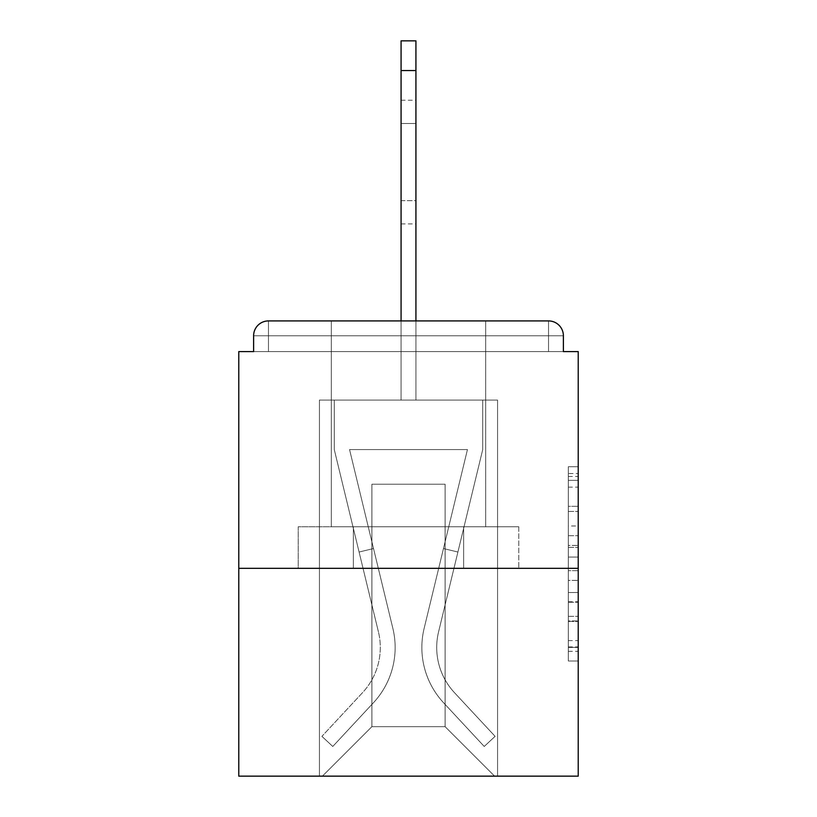 <?xml version="1.0" encoding="UTF-8"?>
<svg xmlns="http://www.w3.org/2000/svg" width="817" height="817" viewBox="0 0 817 817"><rect width="100%" height="100%" fill="white"/><g stroke="black" fill="none" stroke-linecap="round" stroke-linejoin="round"><path stroke-width="0.61" stroke-dasharray="4.08 3.06" d="M568.326 525.985L568.326 557.071L578.222 557.071L578.222 651.302L578.222 476.444L578.222 557.071L568.326 557.071L568.326 473.533L568.326 661.014L568.326 466.732L568.326 647.411L578.222 647.411L568.326 647.411L578.222 647.411L568.326 647.411L568.326 616.324L568.326 661.014L578.222 661.014L578.222 466.732L578.222 646.931L578.222 570.674L568.326 570.674L578.222 570.674L578.222 616.324L578.222 480.335L568.326 480.335L578.222 480.335L578.222 661.014L578.222 476.444L578.222 661.014L568.326 661.014L568.326 466.732L578.222 466.732L578.222 476.444L578.222 466.732L578.222 476.444L578.222 466.732L578.222 473.533L578.222 466.732L568.326 466.732L568.326 480.335L578.222 480.335L568.326 480.335L568.326 525.985L578.222 525.985M485.696 320.918L485.696 526.761L331.304 526.761L485.696 526.761L331.304 526.761L331.304 320.918L485.696 320.918L331.304 320.918L485.696 320.918L331.304 320.918L331.304 526.761L485.696 526.761L485.696 320.918L331.304 320.918M578.222 545.419L578.222 535.707L578.222 545.419L568.326 545.419L568.326 506.315L568.326 621.431L568.326 592.529L578.222 592.529L568.326 592.529L568.326 661.014L578.222 661.014L568.326 661.014L578.222 661.014L568.326 661.014L568.326 466.732L578.222 466.732L568.326 466.732L578.222 466.732L568.326 466.732L568.326 545.419L578.222 545.419M578.222 568.326L578.222 776.15L238.778 776.15L238.778 568.326L578.222 568.326L578.222 351.596L563.383 351.596L563.383 335.767L563.383 351.596L253.617 351.596L253.617 335.767L253.617 351.596L238.778 351.596L238.778 568.326L578.222 568.326L238.778 568.326M401.076 320.918L401.076 70.538L401.076 400.085L401.076 70.538L401.076 400.085L401.076 70.538L401.076 400.085L401.076 70.538L401.076 400.085L401.076 70.538L415.924 70.538L401.076 70.538L415.924 70.538L401.076 70.538L415.924 70.538L401.076 70.538L415.924 70.538L401.076 70.538L401.076 40.85L415.924 40.85L401.076 40.85L415.924 40.85L415.924 70.538L401.076 70.538L401.076 40.85L401.076 400.085L401.076 351.596L401.076 400.085L401.076 351.596L401.076 400.085L401.076 351.596L401.076 400.085L401.076 351.596L401.076 400.085L401.076 351.596L401.076 400.085L401.076 351.596L415.924 351.596L401.076 351.596L415.924 351.596L401.076 351.596L415.924 351.596L401.076 351.596L415.924 351.596L401.076 351.596L415.924 351.596L401.076 351.596L415.924 351.596L401.076 351.596L401.076 400.085L401.076 351.596L415.924 351.596L401.076 351.596L401.076 400.085L319.437 400.085L319.437 776.15L497.563 776.15L497.563 400.085L319.437 400.085L319.437 776.15L322.398 776.15L371.888 726.67L371.888 484.205L371.888 726.67L371.888 484.205L445.112 484.205L445.112 726.67L494.602 776.15L497.563 776.15L497.563 400.085L319.437 400.085L319.437 776.15L322.398 776.15L371.888 726.67L371.888 484.205L371.888 726.67L371.888 484.205L445.112 484.205L445.112 726.67L494.602 776.15L497.563 776.15L497.563 400.085L319.437 400.085L319.437 776.15L322.398 776.15L371.888 726.67L371.888 484.205L445.112 484.205L445.112 726.67L494.602 776.15L497.563 776.15L497.563 400.085L319.437 400.085L319.437 776.15L322.398 776.15L371.888 726.67L371.888 484.205L445.112 484.205L445.112 726.67L494.602 776.15L497.563 776.15L497.563 400.085L319.437 400.085L319.437 776.15L322.398 776.15L371.888 726.67L371.888 484.205L445.112 484.205L445.112 726.67L494.602 776.15L497.563 776.15L497.563 400.085L319.437 400.085L319.437 776.15L322.398 776.15L371.888 726.67L371.888 484.205L445.112 484.205L445.112 726.67L494.602 776.15L497.563 776.15L497.563 400.085L319.437 400.085L319.437 776.15L322.398 776.15L371.888 726.67L371.888 484.205L445.112 484.205L445.112 726.67L494.602 776.15L497.563 776.15L497.563 400.085L415.924 400.085L497.563 400.085L415.924 400.085L497.563 400.085L415.924 400.085L497.563 400.085L415.924 400.085L415.924 40.85L415.924 400.085L319.437 400.085L319.437 776.15L322.398 776.15L371.888 726.67L371.888 484.205L445.112 484.205L445.112 726.67L494.602 776.15L497.563 776.15L497.563 400.085L497.563 776.15L497.563 400.085L497.563 776.15L497.563 400.085L497.563 776.15L322.398 776.15L371.888 726.67L371.888 484.205L445.112 484.205L445.112 726.67L494.602 776.15L445.112 726.67L494.602 776.15L445.112 726.67L494.602 776.15L445.112 726.67L371.888 726.67L371.888 484.205L445.112 484.205L445.112 726.67L494.602 776.15L445.112 726.67L445.112 484.205L371.888 484.205L445.112 484.205L445.112 726.67L445.112 484.205L371.888 484.205L371.888 726.67L445.112 726.67L445.112 484.205L371.888 484.205L445.112 484.205L445.112 726.67L445.112 484.205L371.888 484.205L371.888 726.67L322.398 776.15L371.888 726.67L322.398 776.15L371.888 726.67L322.398 776.15L371.888 726.67L322.398 776.15L319.437 776.15L322.398 776.15L319.437 776.15L322.398 776.15L319.437 776.15L319.437 400.085L319.437 776.15L319.437 400.085L319.437 776.15L319.437 400.085L415.924 400.085L415.924 40.85L401.076 40.85L401.076 400.085L415.924 400.085L415.924 40.85L415.924 400.085L415.924 40.85L401.076 40.85L415.924 40.85L415.924 400.085L401.076 400.085L415.924 400.085L415.924 40.85L401.076 40.85L401.076 400.085L415.924 400.085L415.924 40.85L415.924 400.085L415.924 40.85L401.076 40.85L415.924 40.85L415.924 70.538L401.076 70.538L401.076 40.85L401.076 400.085L415.924 400.085L415.924 320.918M563.383 351.596L563.383 335.767A14.849 14.849 0 0 0 548.534 320.918L268.466 320.918L548.534 320.918A14.849 14.849 0 0 1 563.383 335.767A14.849 14.849 0 0 0 548.534 320.918L268.466 320.918L548.534 320.918A14.849 14.849 0 0 1 563.383 335.767A14.849 14.849 0 0 0 548.534 320.918L268.466 320.918A14.849 14.849 0 0 0 253.617 335.767A14.849 14.849 0 0 1 268.466 320.918A14.849 14.849 0 0 0 253.617 335.767L253.617 351.596L563.383 351.596L253.617 351.596L563.383 351.596L253.617 351.596L563.383 351.596L253.617 351.596L563.383 351.596L253.617 351.596L563.383 351.596L563.383 335.767A14.849 14.849 0 0 0 548.534 320.918L268.466 320.918A14.849 14.849 0 0 0 253.617 335.767A14.849 14.849 0 0 1 268.466 320.918A14.849 14.849 0 0 0 253.617 335.767L253.617 351.596L268.466 351.596L253.617 351.596L253.617 335.767L253.617 351.596M548.534 351.596L268.466 351.596L548.534 351.596L548.534 335.767L268.466 335.767L268.466 351.596L268.466 335.767L548.534 335.767L548.534 351.596L548.534 335.767L268.466 335.767L268.466 351.596L268.466 335.767L548.534 335.767L548.534 351.596L548.534 335.767L268.466 335.767L268.466 351.596L268.466 335.767L548.534 335.767L548.534 351.596L548.534 335.767L268.466 335.767L268.466 351.596L268.466 335.767L548.534 335.767L548.534 351.596L548.534 335.767L268.466 335.767L268.466 351.596L268.466 335.767L548.534 335.767L548.534 351.596L548.534 335.767L268.466 335.767L268.466 351.596L268.466 335.767L548.534 335.767L548.534 351.596L548.534 335.767L268.466 335.767L268.466 351.596L268.466 335.767L548.534 335.767L548.534 351.596M268.466 320.918L548.534 320.918L548.534 335.767L563.383 335.767A14.849 14.849 0 0 0 548.534 320.918A14.849 14.849 0 0 1 563.383 335.767A14.849 14.849 0 0 0 548.534 320.918A14.849 14.849 0 0 1 563.383 335.767A14.849 14.849 0 0 0 548.534 320.918L268.466 320.918A14.849 14.849 0 0 0 253.617 335.767A14.849 14.849 0 0 1 268.466 320.918A14.849 14.849 0 0 0 253.617 335.767L268.466 335.767L268.466 320.918A14.849 14.849 0 0 0 253.617 335.767L268.466 335.767L268.466 320.918A14.849 14.849 0 0 0 253.617 335.767L268.466 335.767L268.466 320.918L268.466 335.767L253.617 335.767L268.466 335.767L268.466 320.918L268.466 335.767L253.617 335.767L268.466 335.767L268.466 320.918L268.466 335.767L253.617 335.767L268.466 335.767L268.466 320.918L268.466 335.767L253.617 335.767L268.466 335.767L268.466 320.918L268.466 335.767L253.617 335.767L268.466 335.767L268.466 320.918L268.466 335.767L253.617 335.767M298.225 568.326L518.775 568.326L298.225 568.326L298.225 526.761L518.775 526.761L353.363 526.761L353.363 568.326L353.363 526.761L463.637 526.761L463.637 568.326L463.637 526.761L518.775 526.761L518.775 568.326L518.775 526.761L298.225 526.761L298.225 568.326M568.326 557.071L578.222 557.071L568.326 557.071M568.326 473.533L568.326 466.732L568.326 473.533L578.222 473.533L568.326 473.533M568.326 620.94L568.326 580.387L568.326 620.94L578.222 620.94L568.326 620.94M568.326 580.387L568.326 570.674L578.222 570.674L568.326 570.674L568.326 580.387L578.222 580.387L568.326 580.387M568.326 506.315L568.326 480.335L568.326 506.315L578.222 506.315L568.326 506.315M568.326 466.732L578.222 466.732L568.326 466.732L568.326 476.444L568.326 466.732L578.222 466.732M568.326 661.014L578.222 661.014L568.326 661.014L568.326 651.302L568.326 661.014M463.637 526.761L463.637 568.326L463.637 526.761M353.363 526.761L353.363 568.326L353.363 526.761M424.135 628.396A81.149 81.149 0 0 0 443.58 702.763L484.226 746.462L495.092 736.352L484.226 746.462L443.58 702.763L484.226 746.462L495.092 736.352L484.226 746.462L443.58 702.763L484.226 746.462L495.092 736.352L484.226 746.462L443.58 702.763L484.226 746.462L495.092 736.352L484.226 746.462L443.58 702.763L484.226 746.462L495.092 736.352L484.226 746.462L443.58 702.763L484.226 746.462L495.092 736.352L484.226 746.462L443.58 702.763L484.226 746.462L495.092 736.352L484.226 746.462L443.58 702.763L484.226 746.462L495.092 736.352L484.226 746.462L443.58 702.763L484.226 746.462L495.092 736.352L484.226 746.462L443.58 702.763L484.226 746.462L495.092 736.352L484.226 746.462L443.58 702.763L484.226 746.462L495.092 736.352L484.226 746.462L443.58 702.763L484.226 746.462L495.092 736.352L484.226 746.462L443.58 702.763L484.226 746.462L495.092 736.352L484.226 746.462L443.58 702.763L484.226 746.462L495.092 736.352L484.226 746.462L443.58 702.763A81.149 81.149 0 0 1 421.858 647.493A81.149 81.149 0 0 0 443.58 702.763A81.149 81.149 0 0 1 421.858 647.493A81.149 81.149 0 0 0 443.58 702.763A81.149 81.149 0 0 1 421.858 647.493A81.149 81.149 0 0 0 443.58 702.763A81.149 81.149 0 0 1 421.858 647.493A81.149 81.149 0 0 0 443.58 702.763A81.149 81.149 0 0 1 421.858 647.493A81.149 81.149 0 0 0 443.58 702.763A81.149 81.149 0 0 1 421.858 647.493A81.149 81.149 0 0 0 443.58 702.763A81.149 81.149 0 0 1 421.858 647.493A81.149 81.149 0 0 0 443.58 702.763A81.149 81.149 0 0 1 421.858 647.493A81.149 81.149 0 0 0 443.58 702.763A81.149 81.149 0 0 1 421.858 647.493A81.149 81.149 0 0 0 443.58 702.763A81.149 81.149 0 0 1 421.858 647.493A81.149 81.149 0 0 0 443.58 702.763A81.149 81.149 0 0 1 421.858 647.493A81.149 81.149 0 0 0 443.58 702.763A81.149 81.149 0 0 1 421.858 647.493A81.149 81.149 0 0 0 443.58 702.763A81.149 81.149 0 0 1 421.858 647.493A81.149 81.149 0 0 0 443.58 702.763A81.149 81.149 0 0 1 424.135 628.396A81.149 81.149 0 0 0 421.858 647.493A81.149 81.149 0 0 1 424.135 628.396A81.149 81.149 0 0 0 421.858 647.493A81.149 81.149 0 0 1 424.135 628.396A81.149 81.149 0 0 0 421.858 647.493A81.149 81.149 0 0 1 424.135 628.396A81.149 81.149 0 0 0 421.858 647.493A81.149 81.149 0 0 1 424.135 628.396A81.149 81.149 0 0 0 421.858 647.493A81.149 81.149 0 0 1 424.135 628.396A81.149 81.149 0 0 0 421.858 647.493A81.149 81.149 0 0 1 424.135 628.396A81.149 81.149 0 0 0 421.858 647.493A81.149 81.149 0 0 1 424.135 628.396A81.149 81.149 0 0 0 421.858 647.493A81.149 81.149 0 0 1 424.135 628.396A81.149 81.149 0 0 0 421.858 647.493A81.149 81.149 0 0 1 424.135 628.396A81.149 81.149 0 0 0 421.858 647.493A81.149 81.149 0 0 1 424.135 628.396A81.149 81.149 0 0 0 421.858 647.493A81.149 81.149 0 0 1 424.135 628.396A81.149 81.149 0 0 0 421.858 647.493A81.149 81.149 0 0 1 424.135 628.396A81.149 81.149 0 0 0 421.858 647.493A81.149 81.149 0 0 1 424.135 628.396L467.447 449.575L424.135 628.396L443.478 548.534L457.908 552.026L438.566 631.888A66.31 66.31 0 0 0 454.456 692.653L495.092 736.352L454.456 692.653A66.31 66.31 0 0 1 436.707 647.493A66.31 66.31 0 0 0 454.456 692.653A66.31 66.31 0 0 1 436.707 647.493A66.31 66.31 0 0 0 454.456 692.653A66.31 66.31 0 0 1 436.707 647.493A66.31 66.31 0 0 0 454.456 692.653A66.31 66.31 0 0 1 436.707 647.493A66.31 66.31 0 0 0 454.456 692.653A66.31 66.31 0 0 1 436.707 647.493A66.31 66.31 0 0 0 454.456 692.653A66.31 66.31 0 0 1 436.707 647.493A66.31 66.31 0 0 0 454.456 692.653A66.31 66.31 0 0 1 436.707 647.493A66.31 66.31 0 0 0 454.456 692.653A66.31 66.31 0 0 1 436.707 647.493A66.31 66.31 0 0 0 454.456 692.653A66.31 66.31 0 0 1 436.707 647.493A66.31 66.31 0 0 0 454.456 692.653A66.31 66.31 0 0 1 436.707 647.493A66.31 66.31 0 0 0 454.456 692.653A66.31 66.31 0 0 1 436.707 647.493A66.31 66.31 0 0 0 454.456 692.653A66.31 66.31 0 0 1 436.707 647.493A66.31 66.31 0 0 0 454.456 692.653A66.31 66.31 0 0 1 436.707 647.493A66.31 66.31 0 0 0 454.456 692.653A66.31 66.31 0 0 1 438.566 631.888A66.31 66.31 0 0 0 436.707 647.493A66.31 66.31 0 0 1 438.566 631.888A66.31 66.31 0 0 0 436.707 647.493A66.31 66.31 0 0 1 438.566 631.888A66.31 66.31 0 0 0 436.707 647.493A66.31 66.31 0 0 1 438.566 631.888A66.31 66.31 0 0 0 436.707 647.493A66.31 66.31 0 0 1 438.566 631.888A66.31 66.31 0 0 0 436.707 647.493A66.31 66.31 0 0 1 438.566 631.888A66.31 66.31 0 0 0 436.707 647.493A66.31 66.31 0 0 1 438.566 631.888A66.31 66.31 0 0 0 436.707 647.493A66.31 66.31 0 0 1 438.566 631.888A66.31 66.31 0 0 0 436.707 647.493A66.31 66.31 0 0 1 438.566 631.888A66.31 66.31 0 0 0 436.707 647.493A66.31 66.31 0 0 1 438.566 631.888A66.31 66.31 0 0 0 436.707 647.493A66.31 66.31 0 0 1 438.566 631.888A66.31 66.31 0 0 0 436.707 647.493A66.31 66.31 0 0 1 438.566 631.888A66.31 66.31 0 0 0 436.707 647.493A66.31 66.31 0 0 1 438.566 631.888A66.31 66.31 0 0 0 436.707 647.493A66.31 66.31 0 0 1 438.566 631.888L482.724 449.575L438.566 631.888L482.724 449.575L482.724 400.085L334.276 400.085L482.724 400.085L334.276 400.085L482.724 400.085L334.276 400.085L482.724 400.085L334.276 400.085L482.724 400.085L334.276 400.085L482.724 400.085L334.276 400.085L482.724 400.085L334.276 400.085L482.724 400.085L482.724 449.575L438.566 631.888L482.724 449.575L482.724 400.085L482.724 449.575L438.566 631.888L482.724 449.575L482.724 400.085L482.724 449.575L438.566 631.888L482.724 449.575L482.724 400.085L482.724 449.575L438.566 631.888L482.724 449.575L482.724 400.085L482.724 449.575L438.566 631.888L482.724 449.575L482.724 400.085L482.724 449.575L438.566 631.888L457.908 552.026L443.478 548.534L424.135 628.396L467.447 449.575L349.553 449.575L392.865 628.396A81.149 81.149 0 0 1 373.42 702.763A81.149 81.149 0 0 0 392.865 628.396A81.149 81.149 0 0 1 373.42 702.763L332.774 746.462L373.42 702.763L332.774 746.462L321.908 736.352L332.774 746.462L321.908 736.352L332.774 746.462L373.42 702.763A81.149 81.149 0 0 0 392.865 628.396A81.149 81.149 0 0 1 373.42 702.763A81.149 81.149 0 0 0 392.865 628.396A81.149 81.149 0 0 1 373.42 702.763L332.774 746.462L373.42 702.763L332.774 746.462L321.908 736.352L332.774 746.462L321.908 736.352L332.774 746.462L373.42 702.763A81.149 81.149 0 0 0 392.865 628.396A81.149 81.149 0 0 1 373.42 702.763A81.149 81.149 0 0 0 392.865 628.396A81.149 81.149 0 0 1 373.42 702.763L332.774 746.462L373.42 702.763L332.774 746.462L321.908 736.352L332.774 746.462L321.908 736.352L332.774 746.462L373.42 702.763A81.149 81.149 0 0 0 392.865 628.396A81.149 81.149 0 0 1 373.42 702.763A81.149 81.149 0 0 0 392.865 628.396A81.149 81.149 0 0 1 373.42 702.763L332.774 746.462L373.42 702.763L332.774 746.462L321.908 736.352L332.774 746.462L321.908 736.352L332.774 746.462L373.42 702.763A81.149 81.149 0 0 0 392.865 628.396A81.149 81.149 0 0 1 373.42 702.763A81.149 81.149 0 0 0 392.865 628.396A81.149 81.149 0 0 1 373.42 702.763L332.774 746.462L373.42 702.763L332.774 746.462L321.908 736.352L332.774 746.462L321.908 736.352L332.774 746.462L373.42 702.763A81.149 81.149 0 0 0 392.865 628.396A81.149 81.149 0 0 1 373.42 702.763A81.149 81.149 0 0 0 392.865 628.396A81.149 81.149 0 0 1 373.42 702.763L332.774 746.462L373.42 702.763L332.774 746.462L321.908 736.352L332.774 746.462L321.908 736.352L332.774 746.462L373.42 702.763A81.149 81.149 0 0 0 392.865 628.396A81.149 81.149 0 0 1 373.42 702.763A81.149 81.149 0 0 0 392.865 628.396A81.149 81.149 0 0 1 373.42 702.763L332.774 746.462L373.42 702.763L332.774 746.462L321.908 736.352L332.774 746.462L321.908 736.352L332.774 746.462L373.42 702.763A81.149 81.149 0 0 0 392.865 628.396L349.553 449.575L467.447 449.575L424.135 628.396L443.478 548.534L457.908 552.026L443.478 548.534L424.135 628.396L467.447 449.575L349.553 449.575L392.865 628.396L373.522 548.534L359.092 552.026L378.434 631.888A66.31 66.31 0 0 1 362.544 692.653L321.908 736.352L362.544 692.653A66.31 66.31 0 0 0 378.434 631.888A66.31 66.31 0 0 1 362.544 692.653L321.908 736.352L362.544 692.653A66.31 66.31 0 0 0 378.434 631.888A66.31 66.31 0 0 1 362.544 692.653L321.908 736.352L362.544 692.653A66.31 66.31 0 0 0 378.434 631.888A66.31 66.31 0 0 1 362.544 692.653L321.908 736.352L362.544 692.653A66.31 66.31 0 0 0 378.434 631.888A66.31 66.31 0 0 1 362.544 692.653L321.908 736.352L362.544 692.653A66.31 66.31 0 0 0 378.434 631.888A66.31 66.31 0 0 1 362.544 692.653L321.908 736.352L362.544 692.653A66.31 66.31 0 0 0 378.434 631.888A66.31 66.31 0 0 1 362.544 692.653L321.908 736.352L362.544 692.653A66.31 66.31 0 0 0 378.434 631.888A66.31 66.31 0 0 1 362.544 692.653L321.908 736.352L362.544 692.653A66.31 66.31 0 0 0 378.434 631.888A66.31 66.31 0 0 1 362.544 692.653L321.908 736.352L362.544 692.653A66.31 66.31 0 0 0 378.434 631.888A66.31 66.31 0 0 1 362.544 692.653L321.908 736.352L362.544 692.653A66.31 66.31 0 0 0 378.434 631.888A66.31 66.31 0 0 1 362.544 692.653L321.908 736.352L362.544 692.653A66.31 66.31 0 0 0 378.434 631.888A66.31 66.31 0 0 1 362.544 692.653L321.908 736.352L362.544 692.653A66.31 66.31 0 0 0 378.434 631.888A66.31 66.31 0 0 1 362.544 692.653L321.908 736.352L362.544 692.653A66.31 66.31 0 0 0 378.434 631.888A66.31 66.31 0 0 1 362.544 692.653L321.908 736.352L362.544 692.653A66.31 66.31 0 0 0 378.434 631.888L334.276 449.575L378.434 631.888L334.276 449.575L334.276 400.085L334.276 449.575L378.434 631.888L334.276 449.575L334.276 400.085L334.276 449.575L378.434 631.888L334.276 449.575L334.276 400.085L334.276 449.575L378.434 631.888L334.276 449.575L334.276 400.085L334.276 449.575L378.434 631.888L334.276 449.575L334.276 400.085L334.276 449.575L378.434 631.888L359.092 552.026L373.522 548.534L392.865 628.396L349.553 449.575L467.447 449.575L424.135 628.396L443.478 548.534L457.908 552.026L443.478 548.534L424.135 628.396L467.447 449.575L349.553 449.575L392.865 628.396L373.522 548.534L359.092 552.026L373.522 548.534L392.865 628.396L349.553 449.575L467.447 449.575L424.135 628.396L443.478 548.534L457.908 552.026L443.478 548.534L424.135 628.396L467.447 449.575L349.553 449.575L392.865 628.396L373.522 548.534L359.092 552.026L373.522 548.534L392.865 628.396L349.553 449.575L467.447 449.575L424.135 628.396L443.478 548.534L457.908 552.026L443.478 548.534L424.135 628.396L467.447 449.575L349.553 449.575L392.865 628.396L373.522 548.534L359.092 552.026L373.522 548.534L392.865 628.396L349.553 449.575L467.447 449.575L424.135 628.396L443.478 548.534L457.908 552.026L443.478 548.534L424.135 628.396L467.447 449.575L349.553 449.575L392.865 628.396L373.522 548.534L359.092 552.026L373.522 548.534L392.865 628.396L349.553 449.575L467.447 449.575L424.135 628.396M401.076 200.676L401.076 100.225L401.076 223.929L401.076 100.225L401.076 223.929L401.076 100.225L401.076 223.929L401.076 100.225L401.076 223.929L401.076 100.225L401.076 223.929L401.076 100.225L401.076 200.676L415.924 200.676L415.924 223.929L415.924 100.225L415.924 223.929L415.924 100.225L415.924 223.929L415.924 100.225L415.924 223.929L415.924 100.225L415.924 223.929L415.924 100.225L415.924 223.929L415.924 100.225L415.924 223.929L415.924 100.225L415.924 200.676L401.076 200.676M401.076 40.85L415.924 40.85L401.076 40.85M334.276 449.575L334.276 400.085L334.276 449.575L378.434 631.888L334.276 449.575L334.276 400.085L334.276 449.575M373.522 548.534L359.092 552.026L373.522 548.534L392.865 628.396L349.553 449.575L392.865 628.396L373.522 548.534L359.092 552.026L373.522 548.534M401.076 123.49L401.076 100.225L401.076 123.49L415.924 123.49L401.076 123.49M467.447 449.575L349.553 449.575L467.447 449.575M482.724 449.575L482.724 400.085L482.724 449.575M443.478 548.534L457.908 552.026L443.478 548.534M563.383 335.767L548.534 335.767L548.534 320.918L548.534 335.767L563.383 335.767L548.534 335.767L548.534 320.918L548.534 335.767L563.383 335.767L548.534 335.767L548.534 320.918L548.534 335.767L563.383 335.767L548.534 335.767L548.534 320.918L548.534 335.767L563.383 335.767L548.534 335.767L548.534 320.918L548.534 335.767L563.383 335.767L548.534 335.767L548.534 320.918L548.534 335.767L563.383 335.767L548.534 335.767L548.534 320.918M568.326 616.324L578.222 616.324L568.326 616.324M568.326 601.761L578.222 601.761M568.326 511.422L578.222 511.422L568.326 511.422M568.326 476.444L578.222 476.444M568.326 651.302L578.222 651.302M568.326 640.61L578.222 640.61M568.326 487.136L578.222 487.136M568.326 547.359L578.222 547.359L568.326 547.359M568.326 602.241L578.222 602.241L568.326 602.241M568.326 621.431L578.222 621.431L568.326 621.431M568.326 535.707L578.222 535.707L568.326 535.707M401.076 70.538L415.924 70.538M568.326 646.931L578.222 646.931M568.326 647.411L578.222 647.411M568.326 480.335L578.222 480.335M401.076 223.929L415.924 223.929M401.076 100.225L415.924 100.225"/><path stroke-width="1.23" d="M563.383 351.596L563.383 335.767L563.383 351.596L578.222 351.596L578.222 776.15L238.778 776.15L238.778 351.596L253.617 351.596L253.617 335.767L253.617 351.596M578.222 568.326L238.778 568.326M563.383 335.767A14.849 14.849 0 0 0 548.534 320.918L268.466 320.918A14.849 14.849 0 0 0 253.617 335.767M548.534 320.918L485.696 320.918M331.304 320.918L268.466 320.918M401.076 70.538L401.076 40.85L415.924 40.85L415.924 70.538L401.076 70.538L401.076 320.918M415.924 70.538L415.924 320.918"/></g></svg>
